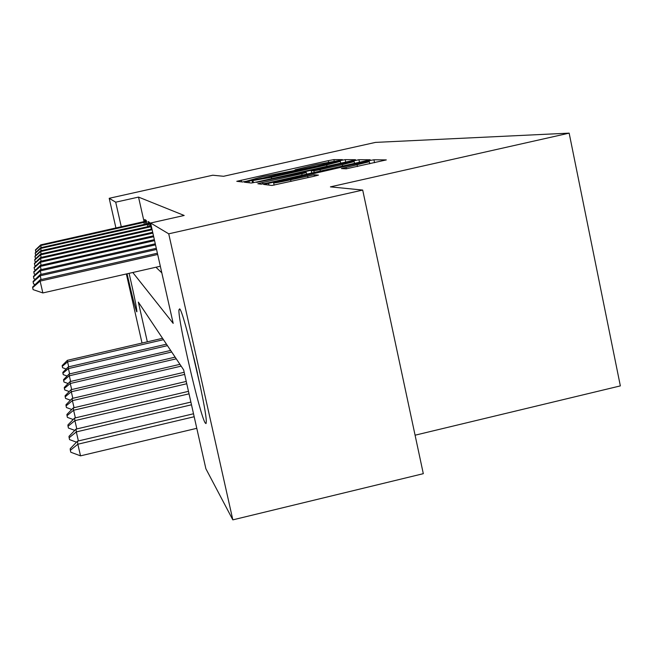 <?xml version="1.0" encoding="UTF-8"?>
<svg xmlns="http://www.w3.org/2000/svg" width="653" height="653" viewBox="0 0 653 653"><rect width="100%" height="100%" fill="white"/><g stroke="black" fill="none" stroke-linecap="round" stroke-linejoin="round"><path stroke-width="0.98" d="M339.519 160.418L342.425 159.634L333.871 159.601L328.279 160.671L236.778 181.305L242.508 181.983L246.426 181.24L262.792 176.588L293.091 170.8L296.111 170.025L295.107 169.804L316.085 164.67L339.519 160.418M205.271 423.038C200.177 416.206 177.845 320.109 178.938 309.849L179.64 308.853C183.477 310.257 206.985 409.88 206.275 421.887L206.03 423.577L205.271 423.038M129.106 273.338C134.036 294.748 136.64 307.547 136.918 311.742L136.73 311.767C135.081 307.571 131.857 294.911 127.057 273.803M346.172 168.825L386.315 159.912L373.924 159.773L367.451 160.989L263.673 184.415L271.974 185.46L313.595 176.383L318.452 175.118L314.093 174.775L290.609 179.795C279.337 182.252 273.68 183.256 273.631 182.799L351.951 164.793C363.574 162.262 369.378 161.242 369.361 161.724L341.38 168.58L346.172 168.825M115.932 227.97L109.206 198.3L212.772 175.216L223.587 176.286L375.491 142.395L569.155 133.139L330.41 186.864L362.693 190.064L168.727 233.823L232.835 519.861L205.875 468.74L183.64 369.867L138.338 302.102L147.333 341.821M109.206 198.3L115.703 202.185L121.278 226.771M132.804 272.497L173.184 323.382L150.606 223.016L184.179 215.466L138.526 197.092L115.703 202.185M150.606 223.016L168.727 233.823M351.2 160.858L355.493 159.691L345.2 159.65L339.356 160.76L244.377 182.203L251.283 183.02L257.143 181.909L351.2 160.858M359.485 162.377L358.913 159.707L370.178 159.756M262.898 183.934L262.588 182.513L257.845 183.738L261.143 184.179L267.306 183.028L370.194 159.83M262.588 182.513L301.8 173.731L306.379 172.547L303.784 172.343L256.662 182.391L358.913 159.707M138.526 197.092L144.06 221.653M155.945 267.232L161.822 272.856M145.113 221.4L144.68 219.49L146.264 220.436L147.023 223.816M148.476 223.473L148.027 221.489L149.717 222.502L150.517 226.052M415.079 435.2L620.35 385.899L569.155 133.139M142.028 343.054L126.356 273.958M362.693 190.064L423.307 473.678L232.835 519.861M339.087 161.226L252.115 180.685L271.354 177.298L326.671 164.915L340.36 161.413L339.087 161.226M342.319 164.654L354.163 161.609C354.073 161.193 348.563 162.173 337.634 164.556L311.187 170.686L313.856 170.808L320.011 169.649L342.319 164.654L342.637 166.156M162.54 338.303L67.39 360.325L67.577 361.876L163.462 339.682M66.165 369.01L62.574 367.737L62.255 366.357L67.577 361.876L68.728 366.831M62.255 366.357L62.182 365.558L67.39 360.325M36.348 251.846L35.744 251.65L35.442 249.895L40.739 244.867L146.411 221.089M146.566 221.783L40.723 245.536L41.204 247.601M40.739 244.867L40.723 245.536L35.417 250.246M166.466 344.18L68.214 366.945L68.418 368.602L167.446 345.641M67.112 376.03L63.251 374.651L62.917 373.222L68.418 368.602L69.642 373.9M62.917 373.222L62.835 372.373L68.214 366.945M170.653 350.441L69.096 374.022L69.316 375.793L171.698 352.008M68.141 383.523L63.97 382.029L63.627 380.552L69.316 375.793L70.622 381.458M63.627 380.552L63.537 379.646L69.096 374.022M175.135 357.15L70.034 381.597L70.271 383.491L176.261 358.824M69.242 391.555L64.737 389.931L64.378 388.404L70.271 383.491L71.675 389.572M64.378 388.404L64.288 387.433L70.034 381.597M36.217 254.98L35.523 254.743L35.221 252.923L40.69 247.724L149.863 223.138M150.027 223.881L40.674 248.434L41.188 250.646M40.69 247.724L40.674 248.434L35.189 253.299M36.086 258.319L35.295 258.057L34.984 256.156L40.641 250.768L151.251 225.881M151.414 226.607L40.625 251.536L41.172 253.903M40.641 250.768L40.625 251.536L34.952 256.556M35.948 261.902L35.05 261.6L34.723 259.625L40.584 254.041L151.945 228.966M152.116 229.734L40.568 254.858L41.155 257.404M40.584 254.041L40.568 254.858L34.691 260.057M179.942 364.341L71.046 389.719L71.308 391.759L181.15 366.137M70.451 400.183L65.561 398.42L65.194 396.828L71.308 391.759L72.818 398.297M65.194 396.828L65.088 395.783L71.046 389.719M35.809 265.755L34.789 265.412L34.446 263.339L40.519 257.543L152.688 232.264M152.875 233.097L40.502 258.425L41.139 261.159M40.519 257.543L40.502 258.425L34.413 263.804M190.513 344.082L200.406 386.78M197.426 373.018L193.884 357.73M184.187 372.283L72.14 398.452L72.41 400.648L184.66 374.414M71.757 409.472L66.443 407.545L66.067 405.897L72.41 400.648L74.042 407.701M66.067 405.897L65.961 404.77L72.14 398.452M186.244 381.434L73.316 407.872L73.609 410.247L186.758 383.744M73.193 419.504L67.406 417.389L67.006 415.683L73.609 410.247L75.373 417.879M67.006 415.683L66.892 414.467L73.316 407.872M188.472 391.335L74.581 418.067L74.899 420.638L189.027 393.832M74.76 430.368L68.443 428.05L68.026 426.27L74.899 420.638L76.817 428.923M68.026 426.27L67.904 424.956L74.581 418.067M190.888 402.077L75.96 429.127L76.311 431.919L191.492 404.795M76.491 442.179L69.569 439.624L69.136 437.771L76.311 431.919L78.393 440.946M69.136 437.771L68.998 436.343L75.96 429.127M193.517 413.773L77.462 441.167L77.838 444.22L194.186 416.736M80.531 455.851L70.793 452.235L70.344 450.301L77.838 444.22L80.531 455.851L196.79 428.319M70.344 450.301L70.189 448.742L77.462 441.167M35.67 269.901L34.503 269.509L34.152 267.346L40.453 261.314L153.488 235.823M153.692 236.713L40.437 262.261L41.123 265.224M40.453 261.314L40.437 262.261L34.119 267.844M35.523 274.391L34.193 273.942L33.834 271.664L40.388 265.387L154.353 239.659M154.565 240.622L40.372 266.416L41.106 269.616M40.388 265.387L40.372 266.416L33.793 272.203M35.376 279.247L33.858 278.733L33.491 276.341L40.315 269.795L155.283 243.806M155.52 244.851L40.29 270.905L41.098 274.382M40.315 269.795L40.29 270.905L33.442 276.929M35.221 284.528L33.499 283.941L33.115 281.419L40.233 274.578L156.296 248.311M156.557 249.454L40.208 275.786L41.082 279.574M40.233 274.578L40.208 275.786L33.066 282.055M157.683 254.466L40.119 281.108L42.853 292.944L33.107 289.622L32.65 287.655L32.699 286.953L40.143 279.786L157.406 253.217M160.328 266.236L42.853 292.944M40.143 279.786L40.119 281.108L32.65 287.655M241.496 181.861L241.12 180.155M328.581 162.075L328.279 160.671M334.214 161.185L333.871 159.601M249.258 182.775L248.866 181.003M339.462 161.234L339.356 160.76M345.723 162.083L345.2 159.65M252.589 182.848L252.115 180.685M253.397 182.693L252.972 180.775M271.648 178.669L271.354 177.298M326.965 166.286L326.671 164.915M302.127 175.224L301.8 173.731M352.914 161.544L352.775 160.875M311.701 173.086L311.187 170.686M314.224 172.514L313.856 170.808M320.337 171.151L320.011 169.649M346.359 168.817L346.049 167.372M357.444 166.548L357.093 164.899M290.969 181.452L290.609 179.795M307.987 177.64L307.628 175.983M314.403 176.196L314.093 174.775M268.938 185.101L268.514 183.158M367.606 161.699L367.451 160.989M374.553 162.711L373.924 159.773M143.897 222.355L144.362 224.412M145.325 222.044L145.782 224.093M147.26 224.469L147.758 226.673M148.737 224.15L149.227 226.338M150.851 226.73L151.382 229.089M178.938 309.849L180.122 309.579M340.744 163.201L340.36 161.413M306.739 174.196L306.379 172.547M354.563 163.479L354.163 161.609M369.794 163.781L369.361 161.724M274.146 185.15L273.672 182.979"/></g></svg>

